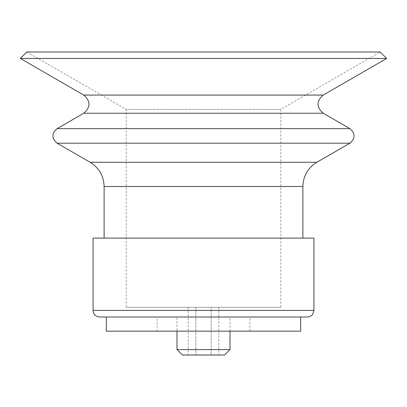 <?xml version="1.0" encoding="UTF-8"?>
<svg xmlns="http://www.w3.org/2000/svg" width="407" height="407" viewBox="0 0 407 407"><rect width="100%" height="100%" fill="white"/><g stroke="black" fill="none" stroke-linecap="round" stroke-linejoin="round"><path stroke-width="0.31" stroke-dasharray="2.04 1.53" d="M307.3 317.017L99.7 317.017M300.676 317.017L106.324 317.017M313.929 238.1L93.071 238.1M104.116 238.1L302.884 238.1L104.116 238.1M386.65 58.46L20.35 58.46M280.799 307.3L280.799 109.376L380.184 51.994L26.816 51.994L126.201 109.376L280.799 109.376L126.201 109.376L126.201 307.3L280.799 307.3L126.201 307.3M211.152 307.3L188.197 307.3L218.803 307.3L211.152 307.3L211.152 355.006L218.803 355.006L188.197 355.006L211.152 355.006L211.152 307.3M157.122 331.156L249.878 331.156L157.122 331.156L157.122 317.017L249.878 317.017L157.122 317.017M300.676 331.156L106.324 331.156M224.583 355.006L182.417 355.006M230.001 349.588L176.999 349.588M176.999 317.017L230.001 317.017L176.999 317.017L176.999 331.156M195.848 307.3L195.848 355.006L195.848 307.3M218.803 307.3L218.803 355.006M188.197 307.3L188.197 355.006M313.929 310.393L93.071 310.393M302.884 186.498L104.116 186.498M316.87 162.271L90.13 162.271M349.928 143.188L57.072 143.188M349.928 128.653L57.072 128.653M323.239 113.243L83.761 113.243M323.239 95.07L83.761 95.07M249.878 331.156L249.878 317.017M230.001 331.156L230.001 317.017"/><path stroke-width="0.61" d="M93.071 310.393C93.468 314.418 95.676 316.626 99.7 317.017L307.3 317.017C309.605 316.956 311.431 315.99 312.779 314.118L313.929 310.393L313.929 238.1L93.071 238.1L93.071 310.393L313.929 310.393M106.324 317.017L300.676 317.017L300.676 331.156L106.324 331.156L106.324 317.017M104.116 238.1L104.116 186.498L302.884 186.498L302.884 238.1M20.35 58.46L386.65 58.46L380.184 51.994L26.816 51.994L20.35 58.46L83.761 95.07C90.659 101.129 90.659 107.183 83.761 113.243L57.072 128.653C51.557 133.496 51.557 138.339 57.072 143.188L90.13 162.271C99.105 167.857 103.765 175.931 104.116 186.498M230.001 349.588L176.999 349.588L182.417 355.006L224.583 355.006L230.001 349.588L230.001 331.156M176.999 349.588L176.999 331.156M90.13 162.271L316.87 162.271C307.896 167.857 303.235 175.931 302.884 186.498M57.072 143.188L349.928 143.188C355.443 138.344 355.443 133.496 349.928 128.653L57.072 128.653M83.761 113.243L323.239 113.243L349.928 128.653M83.761 95.07L323.239 95.07C316.341 101.129 316.341 107.183 323.239 113.243M316.87 162.271L349.928 143.188M323.239 95.07L386.65 58.46"/></g></svg>
